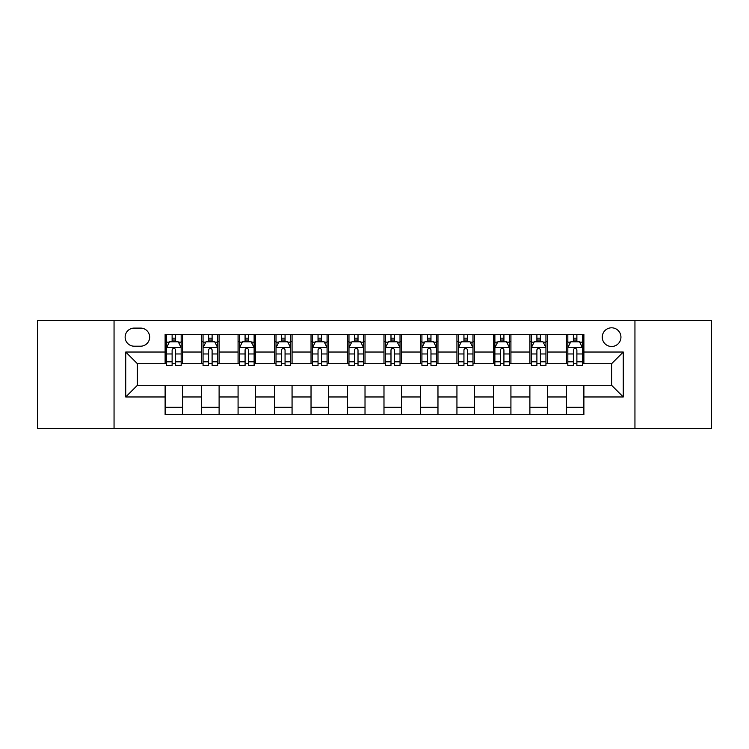 <?xml version="1.0" encoding="UTF-8"?>
<svg xmlns="http://www.w3.org/2000/svg" width="749" height="749" viewBox="0 0 749 749"><rect width="100%" height="100%" fill="white"/><g stroke="black" fill="none" stroke-linecap="round" stroke-linejoin="round"><path stroke-width="1.12" d="M611.605 327.809A9.334 9.334 0 0 0 602.262 337.144A9.334 9.334 0 0 0 611.605 346.487A9.334 9.334 0 0 0 620.94 337.144A9.334 9.334 0 0 0 611.605 327.809M634.946 428.484L711.55 428.484L711.55 320.516L634.946 320.516L634.946 428.484L114.054 428.484L114.054 320.516L37.45 320.516L37.45 428.484L114.054 428.484M134.183 346.197L140.606 346.197A9.044 9.044 0 0 0 149.65 337.144A9.044 9.044 0 0 0 140.606 328.099L134.183 328.099A9.044 9.044 0 0 0 125.139 337.144A9.044 9.044 0 0 0 134.183 346.197M634.946 320.516L114.054 320.516M165.117 396.97L125.729 396.97L125.729 352.03L165.117 352.03L165.117 363.705L137.395 363.705L137.395 385.295L165.117 385.295L165.117 414.628L583.883 414.628L583.883 385.295L611.605 385.295L611.605 363.705L583.883 363.705L583.883 352.03L623.271 352.03L623.271 396.97L583.883 396.97M583.883 352.03L583.883 334.372L165.117 334.372L165.117 352.03M566.375 334.372L566.375 363.705L567.826 363.705M573.378 363.705L576.88 363.705M582.422 363.705L583.883 363.705M566.375 363.705L545.946 363.705M529.889 334.372L529.889 363.705L531.35 363.705M536.893 363.705L540.394 363.705M529.889 363.705L509.47 363.705M493.413 334.372L493.413 363.705L494.874 363.705M500.416 363.705L503.918 363.705M493.413 363.705L472.984 363.705M456.937 334.372L456.937 363.705L458.397 363.705M463.94 363.705L467.442 363.705M456.937 363.705L436.508 363.705M420.461 334.372L420.461 363.705L421.921 363.705M427.464 363.705L430.965 363.705M420.461 363.705L400.032 363.705M383.984 334.372L383.984 363.705L385.445 363.705M390.987 363.705L394.489 363.705M383.984 363.705L363.555 363.705M347.508 334.372L347.508 363.705L348.968 363.705M354.511 363.705L358.013 363.705M347.508 363.705L327.079 363.705M311.032 334.372L311.032 363.705L312.492 363.705M318.035 363.705L321.536 363.705M311.032 363.705L290.603 363.705M274.555 334.372L274.555 363.705L276.016 363.705M281.558 363.705L285.06 363.705M274.555 363.705L254.126 363.705M238.079 334.372L238.079 363.705L239.53 363.705M245.082 363.705L248.584 363.705M238.079 363.705L217.65 363.705M201.593 334.372L201.593 363.705L203.054 363.705M208.606 363.705L212.107 363.705M201.593 363.705L181.174 363.705M165.117 363.705L166.578 363.705M172.12 363.705L175.622 363.705M165.117 385.295L182.625 385.295L182.625 414.628M583.883 385.295L182.625 385.295M182.625 334.372L182.625 363.705M165.117 341.675L166.578 341.675M172.12 341.675L175.622 341.675M181.174 341.675L182.625 341.675M165.117 407.325L182.625 407.325M201.593 385.295L201.593 414.628M219.111 334.372L219.111 363.705M201.593 341.675L203.054 341.675M208.606 341.675L212.107 341.675M217.65 341.675L219.111 341.675M219.111 385.295L219.111 414.628M201.593 407.325L219.111 407.325M238.079 385.295L238.079 414.628M255.587 385.295L255.587 414.628M238.079 407.325L255.587 407.325M255.587 334.372L255.587 363.705M238.079 341.675L239.53 341.675M245.082 341.675L248.584 341.675M254.126 341.675L255.587 341.675M274.555 385.295L274.555 414.628M292.063 385.295L292.063 414.628M274.555 407.325L292.063 407.325M292.063 334.372L292.063 363.705M274.555 341.675L276.016 341.675M281.558 341.675L285.06 341.675M290.603 341.675L292.063 341.675M311.032 385.295L311.032 414.628M328.539 385.295L328.539 414.628M311.032 407.325L328.539 407.325M328.539 334.372L328.539 363.705M311.032 341.675L312.492 341.675M318.035 341.675L321.536 341.675M327.079 341.675L328.539 341.675M347.508 385.295L347.508 414.628M365.016 385.295L365.016 414.628M347.508 407.325L365.016 407.325M365.016 334.372L365.016 363.705M347.508 341.675L348.968 341.675M354.511 341.675L358.013 341.675M363.555 341.675L365.016 341.675M383.984 385.295L383.984 414.628M401.492 385.295L401.492 414.628M383.984 407.325L401.492 407.325M401.492 334.372L401.492 363.705M383.984 341.675L385.445 341.675M390.987 341.675L394.489 341.675M400.032 341.675L401.492 341.675M420.461 385.295L420.461 414.628M437.968 385.295L437.968 414.628M420.461 407.325L437.968 407.325M437.968 334.372L437.968 363.705M420.461 341.675L421.921 341.675M427.464 341.675L430.965 341.675M436.508 341.675L437.968 341.675M456.937 385.295L456.937 414.628M474.445 385.295L474.445 414.628M456.937 407.325L474.445 407.325M474.445 334.372L474.445 363.705M456.937 341.675L458.397 341.675M463.94 341.675L467.442 341.675M472.984 341.675L474.445 341.675M493.413 385.295L493.413 414.628M510.921 385.295L510.921 414.628M493.413 407.325L510.921 407.325M510.921 334.372L510.921 363.705M493.413 341.675L494.874 341.675M500.416 341.675L503.918 341.675M509.47 341.675L510.921 341.675M529.889 385.295L529.889 414.628M547.407 385.295L547.407 414.628M529.889 407.325L547.407 407.325M547.407 334.372L547.407 363.705M529.889 341.675L531.35 341.675M536.893 341.675L540.394 341.675M545.946 341.675L547.407 341.675M566.375 385.295L566.375 414.628M566.375 407.325L583.883 407.325M566.375 341.675L567.826 341.675M573.378 341.675L576.88 341.675M582.422 341.675L583.883 341.675M137.395 363.705L125.729 352.03M137.395 385.295L125.729 396.97M623.271 352.03L611.605 363.705M623.271 396.97L611.605 385.295M175.622 338.164L172.12 338.164M181.174 361.795L175.622 361.795L175.622 365.456L181.174 365.456L181.174 347.648L178.253 341.816L169.499 341.816L166.578 347.648L166.578 365.456L172.12 365.456L172.12 361.795L166.578 361.795M166.578 347.648L166.578 334.372M181.174 347.648L181.174 334.372M172.12 341.816L172.12 334.372M175.622 334.372L175.622 341.816M175.622 361.795L175.622 349.839C174.461 347.592 173.291 347.592 172.12 349.839L172.12 361.795M212.107 338.164L208.606 338.164M217.65 361.795L212.107 361.795L212.107 365.456L217.65 365.456L217.65 347.648L214.729 341.816L205.975 341.816L203.054 347.648L203.054 365.456L208.606 365.456L208.606 361.795L203.054 361.795M203.054 347.648L203.054 334.372M217.65 347.648L217.65 334.372M208.606 341.816L208.606 334.372M212.107 334.372L212.107 341.816M212.107 361.795L212.107 349.839C210.937 347.592 209.767 347.592 208.606 349.839L208.606 361.795M248.584 338.164L245.082 338.164M254.126 361.795L248.584 361.795L248.584 365.456L254.126 365.456L254.126 347.648L251.205 341.816L242.451 341.816L239.53 347.648L239.53 365.456L245.082 365.456L245.082 361.795L239.53 361.795M239.53 347.648L239.53 334.372M254.126 347.648L254.126 334.372M245.082 341.816L245.082 334.372M248.584 334.372L248.584 341.816M248.584 361.795L248.584 349.839C247.413 347.592 246.243 347.592 245.082 349.839L245.082 361.795M285.06 338.164L281.558 338.164M290.603 361.795L285.06 361.795L285.06 365.456L290.603 365.456L290.603 347.648L287.682 341.816L278.928 341.816L276.016 347.648L276.016 365.456L281.558 365.456L281.558 361.795L276.016 361.795M276.016 347.648L276.016 334.372M290.603 347.648L290.603 334.372M281.558 341.816L281.558 334.372M285.06 334.372L285.06 341.816M285.06 361.795L285.06 349.839C283.89 347.592 282.729 347.592 281.558 349.839L281.558 361.795M321.536 338.164L318.035 338.164M327.079 361.795L321.536 361.795L321.536 365.456L327.079 365.456L327.079 347.648L324.158 341.816L315.404 341.816L312.492 347.648L312.492 365.456L318.035 365.456L318.035 361.795L312.492 361.795M312.492 347.648L312.492 334.372M327.079 347.648L327.079 334.372M318.035 341.816L318.035 334.372M321.536 334.372L321.536 341.816M321.536 361.795L321.536 349.839C320.366 347.592 319.205 347.592 318.035 349.839L318.035 361.795M358.013 338.164L354.511 338.164M363.555 361.795L358.013 361.795L358.013 365.456L363.555 365.456L363.555 347.648L360.634 341.816L351.88 341.816L348.968 347.648L348.968 365.456L354.511 365.456L354.511 361.795L348.968 361.795M348.968 347.648L348.968 334.372M363.555 347.648L363.555 334.372M354.511 341.816L354.511 334.372M358.013 334.372L358.013 341.816M358.013 361.795L358.013 349.839C356.842 347.592 355.681 347.592 354.511 349.839L354.511 361.795M394.489 338.164L390.987 338.164M400.032 361.795L394.489 361.795L394.489 365.456L400.032 365.456L400.032 347.648L397.12 341.816L388.366 341.816L385.445 347.648L385.445 365.456L390.987 365.456L390.987 361.795L385.445 361.795M385.445 347.648L385.445 334.372M400.032 347.648L400.032 334.372M390.987 341.816L390.987 334.372M394.489 334.372L394.489 341.816M394.489 361.795L394.489 349.839C393.328 347.592 392.158 347.592 390.987 349.839L390.987 361.795M430.965 338.164L427.464 338.164M436.508 361.795L430.965 361.795L430.965 365.456L436.508 365.456L436.508 347.648L433.596 341.816L424.842 341.816L421.921 347.648L421.921 365.456L427.464 365.456L427.464 361.795L421.921 361.795M421.921 347.648L421.921 334.372M436.508 347.648L436.508 334.372M427.464 341.816L427.464 334.372M430.965 334.372L430.965 341.816M430.965 361.795L430.965 349.839C429.804 347.592 428.634 347.592 427.464 349.839L427.464 361.795M467.442 338.164L463.94 338.164M472.984 361.795L467.442 361.795L467.442 365.456L472.984 365.456L472.984 347.648L470.072 341.816L461.318 341.816L458.397 347.648L458.397 365.456L463.94 365.456L463.94 361.795L458.397 361.795M458.397 347.648L458.397 334.372M472.984 347.648L472.984 334.372M463.94 341.816L463.94 334.372M467.442 334.372L467.442 341.816M467.442 361.795L467.442 349.839C466.281 347.592 465.11 347.592 463.94 349.839L463.94 361.795M503.918 338.164L500.416 338.164M509.47 361.795L503.918 361.795L503.918 365.456L509.47 365.456L509.47 347.648L506.549 341.816L497.795 341.816L494.874 347.648L494.874 365.456L500.416 365.456L500.416 361.795L494.874 361.795M494.874 347.648L494.874 334.372M509.47 347.648L509.47 334.372M500.416 341.816L500.416 334.372M503.918 334.372L503.918 341.816M503.918 361.795L503.918 349.839C502.757 347.592 501.587 347.592 500.416 349.839L500.416 361.795M540.394 338.164L536.893 338.164M545.946 361.795L540.394 361.795L540.394 365.456L545.946 365.456L545.946 347.648L543.025 341.816L534.271 341.816L531.35 347.648L531.35 365.456L536.893 365.456L536.893 361.795L531.35 361.795M531.35 347.648L531.35 334.372M545.946 347.648L545.946 334.372M536.893 341.816L536.893 334.372M540.394 334.372L540.394 341.816M540.394 361.795L540.394 349.839C539.233 347.592 538.063 347.592 536.893 349.839L536.893 361.795M576.88 338.164L573.378 338.164M582.422 361.795L576.88 361.795L576.88 365.456L582.422 365.456L582.422 347.648L579.501 341.816L570.747 341.816L567.826 347.648L567.826 365.456L573.378 365.456L573.378 361.795L567.826 361.795M567.826 347.648L567.826 334.372M582.422 347.648L582.422 334.372M573.378 341.816L573.378 334.372M576.88 334.372L576.88 341.816M576.88 361.795L576.88 349.839C575.709 347.592 574.539 347.592 573.378 349.839L573.378 361.795M201.593 396.97L182.625 396.97M201.593 352.03L182.625 352.03M238.079 352.03L219.111 352.03M238.079 396.97L219.111 396.97M274.555 352.03L255.587 352.03M274.555 396.97L255.587 396.97M311.032 352.03L292.063 352.03M311.032 396.97L292.063 396.97M347.508 352.03L328.539 352.03M347.508 396.97L328.539 396.97M383.984 352.03L365.016 352.03M383.984 396.97L365.016 396.97M420.461 352.03L401.492 352.03M420.461 396.97L401.492 396.97M456.937 352.03L437.968 352.03M456.937 396.97L437.968 396.97M493.413 352.03L474.445 352.03M493.413 396.97L474.445 396.97M529.889 352.03L510.921 352.03M529.889 396.97L510.921 396.97M566.375 352.03L547.407 352.03M566.375 396.97L547.407 396.97M181.099 347.508L166.653 347.508M166.578 342.162L169.321 342.162M178.431 342.162L181.174 342.162M172.12 353.968L166.578 353.968M181.174 353.968L175.622 353.968M175.622 340.027L172.12 340.027M217.575 347.508L203.129 347.508M203.054 342.162L205.797 342.162M214.907 342.162L217.65 342.162M208.606 353.968L203.054 353.968M217.65 353.968L212.107 353.968M212.107 340.027L208.606 340.027M254.051 347.508L239.605 347.508M239.53 342.162L242.273 342.162M251.383 342.162L254.126 342.162M245.082 353.968L239.53 353.968M254.126 353.968L248.584 353.968M248.584 340.027L245.082 340.027M290.528 347.508L276.081 347.508M276.016 342.162L278.759 342.162M287.859 342.162L290.603 342.162M281.558 353.968L276.016 353.968M290.603 353.968L285.06 353.968M285.06 340.027L281.558 340.027M327.004 347.508L312.558 347.508M312.492 342.162L315.235 342.162M324.336 342.162L327.079 342.162M318.035 353.968L312.492 353.968M327.079 353.968L321.536 353.968M321.536 340.027L318.035 340.027M363.48 347.508L349.043 347.508M348.968 342.162L351.712 342.162M360.812 342.162L363.555 342.162M354.511 353.968L348.968 353.968M363.555 353.968L358.013 353.968M358.013 340.027L354.511 340.027M399.957 347.508L385.52 347.508M385.445 342.162L388.188 342.162M397.288 342.162L400.032 342.162M390.987 353.968L385.445 353.968M400.032 353.968L394.489 353.968M394.489 340.027L390.987 340.027M436.442 347.508L421.996 347.508M421.921 342.162L424.664 342.162M433.765 342.162L436.508 342.162M427.464 353.968L421.921 353.968M436.508 353.968L430.965 353.968M430.965 340.027L427.464 340.027M472.919 347.508L458.472 347.508M458.397 342.162L461.141 342.162M470.241 342.162L472.984 342.162M463.94 353.968L458.397 353.968M472.984 353.968L467.442 353.968M467.442 340.027L463.94 340.027M509.395 347.508L494.949 347.508M494.874 342.162L497.617 342.162M506.727 342.162L509.47 342.162M500.416 353.968L494.874 353.968M509.47 353.968L503.918 353.968M503.918 340.027L500.416 340.027M545.871 347.508L531.425 347.508M531.35 342.162L534.093 342.162M543.203 342.162L545.946 342.162M536.893 353.968L531.35 353.968M545.946 353.968L540.394 353.968M540.394 340.027L536.893 340.027M582.347 347.508L567.901 347.508M567.826 342.162L570.569 342.162M579.679 342.162L582.422 342.162M573.378 353.968L567.826 353.968M582.422 353.968L576.88 353.968M576.88 340.027L573.378 340.027"/></g></svg>
